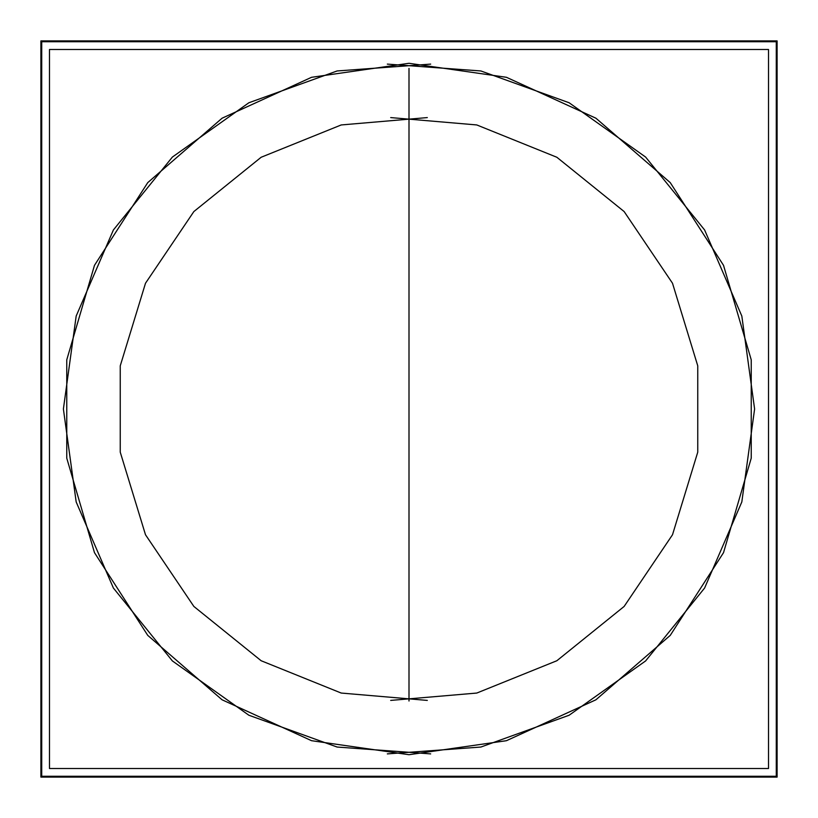 <?xml version="1.0" encoding="UTF-8"?>
<svg xmlns="http://www.w3.org/2000/svg" width="818" height="818" viewBox="0 0 818 818"><rect width="100%" height="100%" fill="white"/><g stroke="black" fill="none" stroke-linecap="round" stroke-linejoin="round"><path stroke-width="1.23" d="M768.562 49.438L49.438 49.438L49.438 768.562L768.562 768.562L768.562 49.438M409 63.272L506.403 77.27L595.913 118.15L670.29 182.598L723.49 265.38L751.21 359.797L751.21 458.203L723.49 552.62L670.29 635.402L595.913 699.85L506.403 740.73L409 754.728L311.597 740.73L222.087 699.85L147.71 635.402L94.51 552.62L66.79 458.203L66.79 359.797L94.51 265.38L147.71 182.598L222.087 118.15L311.597 77.27L409 63.272L311.597 77.27L222.087 118.15L147.71 182.598L94.51 265.38L66.79 359.797L66.79 458.203L94.51 552.62L147.71 635.402L222.087 699.85L311.597 740.73L409 754.728L506.403 740.73L595.913 699.85L670.29 635.402L723.49 552.62L751.21 458.203L751.21 359.797L723.49 265.38L670.29 182.598L595.913 118.15L506.403 77.27L409 63.272L506.403 77.27L595.913 118.15L670.29 182.598L723.49 265.38L751.21 359.797L751.21 458.203L723.49 552.62L670.29 635.402L595.913 699.85L506.403 740.73L409 754.728L311.597 740.73L222.087 699.85L147.71 635.402L94.51 552.62L66.79 458.203L66.79 359.797L94.51 265.38L147.71 182.598L222.087 118.15L311.597 77.27L409 63.272L506.403 77.27L595.913 118.15L670.29 182.598L723.49 265.38L751.21 359.797L751.21 458.203L723.49 552.62L670.29 635.402L595.913 699.85L506.403 740.73L409 754.728L311.597 740.73L222.087 699.85L147.71 635.402L94.51 552.62L66.79 458.203L66.79 359.797L94.51 265.38L147.71 182.598L222.087 118.15L311.597 77.27L409 63.272L506.403 77.27L595.913 118.15L670.29 182.598L723.49 265.38L751.21 359.797L751.21 458.203L723.49 552.62L670.29 635.402L595.913 699.85L506.403 740.73L409 754.728L311.597 740.73L222.087 699.85L147.71 635.402L94.51 552.62L66.79 458.203L66.79 359.797L94.51 265.38L147.71 182.598L222.087 118.15L311.597 77.27L409 63.272L311.597 77.27L222.087 118.15L147.71 182.598L94.51 265.38L66.79 359.797L66.79 458.203L94.51 552.62L147.71 635.402L222.087 699.85L311.597 740.73L409 754.728L506.403 740.73L595.913 699.85L670.29 635.402L723.49 552.62L751.21 458.203L751.21 359.797L723.49 265.38L670.29 182.598L595.913 118.15L506.403 77.27L409 63.272M387.303 753.899L480.851 747.028L569.103 715.259L645.566 660.924L704.605 588.019L741.854 501.935L754.585 409L741.854 316.065L704.605 229.981L645.566 157.076L569.103 102.741L480.851 70.972L387.303 64.101M430.697 64.101L337.149 70.972L248.897 102.741L172.434 157.076L113.395 229.981L76.146 316.065L63.415 409L76.146 501.935L113.395 588.019L172.434 660.924L248.897 715.259L337.149 747.028L430.697 753.899M776.231 41.769L41.769 41.769L41.769 776.231L776.231 776.231L776.231 41.769M40.9 777.1L40.9 40.9L777.1 40.9L777.1 777.1L40.9 777.1M390.667 700.402L476.751 692.999L556.905 660.74L624.114 606.424L672.468 534.819L697.764 452.201L697.764 365.799L672.468 283.181L624.114 211.576L556.905 157.261L476.751 125.001L390.667 117.598M427.333 117.598L341.249 125.001L261.095 157.261L193.886 211.576L145.532 283.181L120.236 365.799L120.236 452.201L145.532 534.819L193.886 606.424L261.095 660.74L341.249 692.999L427.333 700.402M409 117.025L409 700.975L409 117.025M409 68.426L409 409L409 68.426"/></g></svg>
